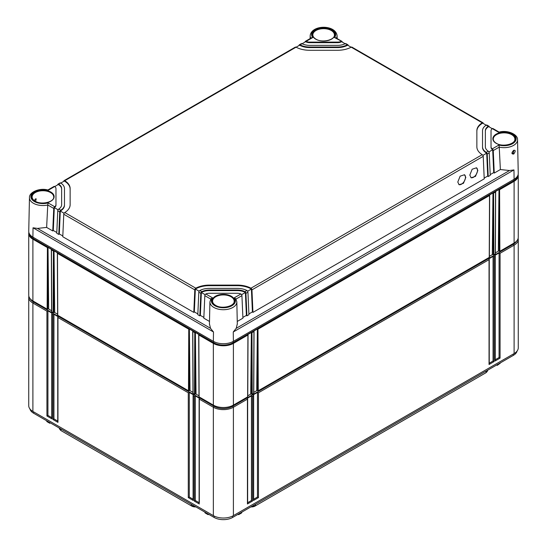 <?xml version="1.0" encoding="UTF-8"?>
<svg xmlns="http://www.w3.org/2000/svg" width="547" height="547" viewBox="0 0 547 547"><rect width="100%" height="100%" fill="white"/><g stroke="black" fill="none" stroke-linecap="round" stroke-linejoin="round"><path stroke-width="0.82" d="M195.867 506.905A5.101 2.947 180 0 1 191.696 506.057L61.367 430.817A5.101 2.947 180 0 1 60.334 429.956L59.801 429.286A5.689 3.282 180 0 1 59.288 428.055M487.712 370.175A5.689 3.282 180 0 1 487.199 371.406L486.666 372.076A5.101 2.947 180 0 1 485.633 372.931L255.052 506.057A5.101 2.947 180 0 1 250.882 506.905M487.199 371.406A5.689 3.282 180 0 1 486.051 372.363L486.064 371.119M255.052 506.057L485.633 372.931M255.483 504.245L255.47 505.49A5.689 3.282 180 0 1 251.675 506.447M195.074 506.447A5.689 3.282 180 0 1 191.279 505.49L191.259 504.245M61.367 430.817L191.696 506.057M60.936 429.005L60.949 430.243A5.689 3.282 180 0 1 59.801 429.286M517.072 351.058A13.114 7.569 180 0 1 513.353 355.365L232.646 517.435A13.114 7.569 180 0 1 214.103 517.435L33.647 413.245A13.114 7.569 180 0 1 29.928 408.937M50.707 423.098L49.538 422.66L49.818 423.282L46.912 421.607L46.604 420.732M208.947 514.46L208.051 514.638L204.852 512.327L205.159 512.97M241.596 512.963L238.697 514.638L237.801 514.46M497.462 364.541L496.293 365.218M499.267 250.635L495.391 252.871M493.25 254.109L489.374 256.345M257.658 390.127L253.781 392.363M251.641 393.601L247.764 395.837M198.985 395.837L195.108 393.601M192.968 392.363L189.091 390.127M57.626 314.224L53.75 311.988M51.609 310.751L47.733 308.515M241.904 512.088L241.589 512.97M238.977 513.777L238.69 514.645M49.538 422.421L46.611 420.971M497.182 365.403L500.389 363.092L497.182 365.403M516.641 241.056A13.114 7.569 180 0 1 513.353 244.235L232.646 406.298A13.114 7.569 180 0 1 214.103 406.298L33.647 302.115A13.114 7.569 180 0 1 30.358 298.935M518.139 238.321A14.181 8.184 180 0 1 518.262 239.381A14.181 8.184 180 0 1 514.105 245.172L500.074 253.275L500.074 358.114L495.056 361.013L495.056 256.167L494.057 256.748L494.057 361.588L489.045 364.487L489.045 259.64L258.464 392.767L258.464 497.606L253.452 500.505L253.452 395.659L252.447 396.24L252.447 501.079L247.435 503.978L247.435 399.132L233.398 407.235A14.181 8.184 180 0 1 213.351 407.235L199.313 399.132L199.313 502.816M518.262 239.381L518.262 347.776A14.181 8.184 180 0 1 514.105 353.567L233.398 515.63A14.181 8.184 180 0 1 213.351 515.63L32.895 411.447A14.181 8.184 180 0 1 28.738 405.655L28.738 297.26A14.181 8.184 180 0 1 28.861 296.2M247.435 503.978L247.435 502.816M247.641 398.79L247.641 503.247M247.435 398.223L247.435 399.132L247.435 398.223L251.442 395.905L252.447 396.24M495.056 255.258L495.056 256.167L495.056 255.258L499.069 252.94L500.074 253.275M489.045 258.731L489.045 259.64L489.045 258.731L493.052 256.413L494.057 256.748M253.452 394.749L253.452 395.659L253.452 394.749L257.459 392.431L258.464 392.767M199.313 503.978L194.301 501.079L194.301 396.24L193.296 395.659L193.296 500.505L188.284 497.606L188.284 392.767L57.955 317.52L57.955 422.366L52.943 419.467L52.943 314.628L51.944 314.046L51.944 418.893L46.926 416L46.926 311.154L32.895 303.052A14.181 8.184 180 0 1 28.738 297.26M57.955 316.61L57.955 317.52L57.955 316.61L53.948 314.293L53.948 418.893L57.75 421.087M57.955 422.366L57.955 421.204M57.75 317.178L57.75 421.634M52.943 419.467L53.948 418.893M52.943 314.628L53.948 314.293M51.944 313.137L51.944 314.046L51.944 313.137L47.931 310.819L46.926 311.154M199.313 398.223L199.313 399.132L199.313 398.223L195.306 395.905L194.301 396.24M193.296 394.749L193.296 395.659L193.296 394.749L189.289 392.431L188.284 392.767M51.733 417.614L47.931 415.419L47.931 310.819M199.108 502.7L195.306 500.505L195.306 395.905M193.091 499.226L189.289 497.032L189.289 392.431M51.944 418.893L51.944 417.73M51.733 313.704L51.733 418.161M46.926 416L47.931 415.419M199.108 398.79L199.108 503.247M194.301 501.079L195.306 500.505M193.296 500.505L193.296 499.343M193.091 499.801L193.091 395.317M188.284 497.606L189.289 497.032M499.069 252.94L499.069 357.54L495.267 359.735M500.074 358.114L499.069 357.54M495.056 361.013L495.056 359.851M495.267 255.825L495.267 360.282M251.442 395.905L251.442 500.505L247.641 502.7M257.459 392.431L257.459 497.032L253.658 499.226M493.052 256.413L493.052 361.013L489.25 363.208M252.447 501.079L251.442 500.505M253.452 500.505L253.452 499.343M253.658 499.801L253.658 395.317M258.464 497.606L257.459 497.032M489.045 364.487L489.045 363.324M489.25 259.299L489.25 363.755M494.057 361.588L493.052 361.013M47.76 205.016A13.463 7.774 180 0 1 29.463 197.672L28.745 231.258A14.181 8.184 0 0 0 32.895 237.145L213.351 341.328A14.181 8.184 0 0 0 233.398 341.328L233.261 331.981L236.229 328.309L237.302 323.879M499.11 132.114C507.493 129.707 518.071 134.425 517.537 139.786L518.255 173.372A14.181 8.184 0 0 1 514.105 179.266L233.398 341.328M513.216 153.181L512.368 153.215C511.766 152.989 512.156 152.128 513.524 150.637L513.913 150.5L513.216 153.181A0.711 0.41 -120 0 1 513.729 154.042C511.37 154.158 511.356 152.907 513.674 150.302C515.705 150.008 515.725 151.252 513.729 154.042M493.25 150.555L494.249 173.071L500.368 169.536L499.24 147.116L493.25 150.555A1.415 0.82 -120 0 0 492.697 149.263L492.273 148.866L498.919 145.03L499.24 147.116M500.368 169.536L509.51 170.534L513.968 169.919L233.261 331.981M489.244 126.938L489.237 126.822A1.415 0.82 120 0 0 488.95 126.227A1.415 0.82 120 0 0 488.69 126.166L488.252 126.309A11.343 6.55 0 0 0 485.367 130.671L485.367 146.822A11.343 6.55 0 0 0 488.252 151.184L488.69 151.581A1.415 0.82 60 0 1 489.237 152.866L490.235 175.382L488.232 176.544L487.233 154.028A1.415 0.82 -120 0 0 486.686 152.736L486.242 152.346L488.252 151.184M483.227 123.465L483.227 123.349A1.415 0.82 120 0 0 482.933 122.754A1.415 0.82 120 0 0 482.673 122.692L482.228 122.829A19.849 11.46 0 0 0 476.861 130.671L476.861 146.822A19.849 11.46 0 0 0 482.228 154.664L482.673 155.047A1.415 0.82 60 0 1 483.227 156.339L251.948 289.869A1.415 0.82 -120 0 0 251.401 288.577L250.943 288.194A19.849 11.46 0 0 0 237.364 285.096L209.385 285.096A19.849 11.46 0 0 0 195.805 288.194L195.347 288.577A1.415 0.82 120 0 0 194.8 289.869L193.802 312.385L62.782 236.735L63.773 214.226A1.415 0.82 -60 0 1 64.327 212.933L64.772 212.544A19.849 11.46 0 0 0 70.139 204.701L70.139 188.551A19.849 11.46 0 0 0 64.772 180.715L64.327 180.572A1.415 0.82 -120 0 0 64.067 180.64A1.415 0.82 -120 0 0 63.773 181.228L63.773 181.351M348.2 45.51L348.193 45.387A1.415 0.82 120 0 0 347.899 44.799A1.415 0.82 120 0 0 347.639 44.731L345.171 43.705L345.636 43.575A1.415 0.82 -60 0 1 345.895 43.637L347.899 44.799M342.183 42.037L342.176 41.914A1.415 0.82 120 0 0 341.882 41.326A1.415 0.82 120 0 0 341.629 41.257L334.504 37.545L335.742 37.777M498.919 145.03A12.041 6.954 180 0 0 516.122 138.747A12.041 6.954 180 0 0 498.919 132.463L492.273 128.627L492.697 128.477A1.415 0.82 -60 0 1 492.956 128.545L499.124 132.107M235.935 299.134L234.253 297.835L240.899 293.992A5.668 3.275 0 0 0 237.364 293.281L209.385 293.281A5.668 3.275 0 0 0 205.85 293.992L212.496 297.835L210.814 299.134M244.919 291.674L246.929 290.512L247.388 290.888A1.415 0.82 60 0 1 247.941 292.18L248.933 314.696L246.929 315.858L245.931 293.342A1.415 0.82 -120 0 0 245.384 292.05L244.919 291.674A11.343 6.55 0 0 0 237.364 290.006L209.385 290.006A11.343 6.55 0 0 0 201.829 291.674L201.364 292.05A1.415 0.82 120 0 0 200.811 293.342L199.819 315.858L197.816 314.696L198.807 292.18A1.415 0.82 -60 0 1 199.361 290.888L199.819 290.512L201.829 291.674M246.929 290.512A14.181 8.184 0 0 0 237.364 288.372L209.385 288.372A14.181 8.184 0 0 0 199.819 290.512M488.252 126.309L486.242 125.147A14.181 8.184 0 0 0 482.529 130.671L482.529 146.822A14.181 8.184 0 0 0 486.242 152.346M492.273 128.627A5.668 3.275 0 0 0 491.035 130.671L491.035 146.822A5.668 3.275 0 0 0 492.273 148.866M300.071 44.861L299.612 44.731A1.415 0.82 -120 0 0 299.353 44.799L301.356 43.637A1.415 0.82 60 0 1 301.616 43.575L302.081 43.705L300.071 44.861A14.181 8.184 0 0 0 309.636 47.008L337.615 47.008A14.181 8.184 0 0 0 347.181 44.861M302.081 43.705A11.343 6.55 0 0 0 309.636 45.367L337.615 45.367A11.343 6.55 0 0 0 345.171 43.705M311.517 37.777L312.747 37.545L306.101 41.381A5.668 3.275 0 0 0 309.636 42.092L337.615 42.092A5.668 3.275 0 0 0 341.15 41.381M62.816 235.976L59.302 233.945L58.768 234.424L56.765 233.261L57.763 210.752A1.415 0.82 -60 0 1 58.31 209.46L58.748 209.07L60.758 210.226A14.181 8.184 0 0 0 64.471 204.701L64.471 188.551A14.181 8.184 0 0 0 60.758 183.026L58.31 184.045A1.415 0.82 -120 0 0 58.05 184.113A1.415 0.82 -120 0 0 57.763 184.701L57.756 184.818M58.748 209.07A11.343 6.55 0 0 0 61.633 204.701L61.633 188.551A11.343 6.55 0 0 0 58.748 184.189M55.965 204.701L55.965 188.551A5.668 3.275 0 0 0 54.727 186.513L48.081 190.349A12.041 6.954 180 0 0 30.878 196.626A12.041 6.954 180 0 0 48.081 202.91L54.727 206.745A5.668 3.275 0 0 0 55.965 204.701L55.965 205.282A5.668 3.275 180 0 1 54.303 207.6L53.291 230.472L52.751 230.95L53.75 208.434L47.76 204.995L48.081 202.91M64.067 180.64L295.346 47.11A1.415 0.82 60 0 1 295.599 47.049L296.057 47.179A19.849 11.46 0 0 0 309.636 50.276L337.615 50.276A19.849 11.46 0 0 0 351.195 47.179L351.653 47.049A1.415 0.82 -60 0 1 351.912 47.11L482.933 122.754M209.494 321.445L203.826 318.169L204.824 295.653A1.415 0.82 -60 0 1 205.371 294.361L205.85 293.992M204.824 295.653L210.711 299.079M209.446 323.879L210.513 328.309L213.487 331.981L33.032 227.798L37.49 228.414L46.632 227.415L47.76 204.995M34.393 200.66L35.384 198.917L36.218 198.869L35.576 201.392M46.632 227.415L52.751 230.95M56.799 232.502L53.291 230.472M197.843 313.93L194.335 311.906L193.802 312.385M203.86 317.404L200.352 315.38L199.819 315.858M58.768 234.424L59.767 211.908A1.415 0.82 120 0 1 60.314 210.616L59.302 233.945M205.139 294.683L201.364 292.501L200.352 315.38M245.384 292.05L245.384 292.501A11.343 6.55 0 0 0 237.364 290.587L209.385 290.587A11.343 6.55 0 0 0 201.364 292.501L201.364 292.05M246.929 315.858L246.396 315.38L245.384 292.501L241.603 294.683M199.129 291.209L195.347 289.028L194.335 311.906M251.401 288.577L251.401 289.028A19.849 11.46 0 0 0 237.364 285.678L209.385 285.678A19.849 11.46 0 0 0 195.347 289.028L195.347 288.577M483.227 156.339L484.218 178.855L252.946 312.385L252.413 311.906L251.401 289.028L247.62 291.209M64.095 213.255L60.314 211.074A14.181 8.184 180 0 0 64.471 205.282L64.471 204.701M70.139 204.701L70.139 189.132A19.849 11.46 0 0 0 64.327 181.03L60.806 183.06M58.078 209.781L54.303 207.6L54.303 207.142A1.415 0.82 120 0 0 53.75 208.434M55.965 189.132L55.965 205.282M61.633 189.132A11.343 6.55 0 0 0 58.31 184.496L54.768 186.541M492.232 128.661L488.69 126.617A11.343 6.55 0 0 0 485.367 131.253M492.697 149.263L492.697 149.721A5.668 3.275 180 0 1 491.035 147.403L491.035 131.253M494.249 173.071L493.709 172.592L492.697 149.721L488.922 151.902M486.194 125.181L482.673 123.143A19.849 11.46 0 0 0 476.861 131.253M482.529 131.253L482.529 147.403A14.181 8.184 180 0 0 486.686 153.187L482.905 155.369M351.14 47.206L347.639 45.189A14.181 8.184 180 0 1 337.615 47.582L309.636 47.582A14.181 8.184 180 0 1 299.612 45.189L296.112 47.206M345.116 43.733L341.629 41.716A5.668 3.275 180 0 1 337.615 42.673L309.636 42.673A5.668 3.275 180 0 1 305.629 41.716L302.135 43.733M60.758 210.226L60.314 210.616M58.05 184.113L60.061 182.951A1.415 0.82 60 0 1 60.314 182.889L60.758 183.026M54.727 206.745L54.303 207.142M47.876 189.987L54.044 186.424A1.415 0.82 60 0 1 54.303 186.356L54.727 186.513M305.069 42.037L305.076 41.914A1.415 0.82 -120 0 1 305.37 41.326A1.415 0.82 -120 0 1 305.629 41.257L305.629 41.716M299.059 45.51L299.059 45.387A1.415 0.82 -120 0 1 299.353 44.799M306.101 41.381L305.629 41.257M486.242 125.147L486.686 125.003A1.415 0.82 -60 0 1 486.939 125.072L488.95 126.227M482.529 146.822L482.529 147.403M491.035 146.822L491.035 147.403M236.037 299.079L241.924 295.653L242.923 318.169L237.254 321.445M252.946 312.385L251.948 289.869M477.839 170.479L476.519 167.799L472.157 169.228L469.818 175.108L471.145 177.796L475.5 176.36L477.839 170.479M465.812 177.426L464.485 174.746L460.13 176.175L457.791 182.055L459.111 184.736L463.473 183.307L465.812 177.426M246.396 315.38L242.889 317.404M252.413 311.906L248.899 313.93M488.232 176.544L487.698 176.066L484.184 178.09M493.709 172.592L490.201 174.623M240.899 293.992L241.371 294.361A1.415 0.82 60 0 1 241.924 295.653M486.686 152.736L487.698 176.066M470.905 177.638A5.668 3.275 120 0 0 475.186 175.84A5.668 3.275 120 0 0 477.517 170.295A5.668 3.275 120 0 0 476.43 167.751M458.878 184.578A5.668 3.275 120 0 0 463.159 182.78A5.668 3.275 120 0 0 465.483 177.235A5.668 3.275 120 0 0 464.396 174.698M517.483 176.155A13.497 7.795 180 0 1 513.626 180.722L232.919 342.784A13.497 7.795 180 0 1 213.829 342.784L33.374 238.601A13.497 7.795 180 0 1 29.517 234.034M258.259 390.756L489.244 257.405L489.524 195.511L257.979 329.191L258.259 390.756L257.111 390.442M253.931 330.983L253.931 331.53L251.969 332.665L252.249 394.23L253.651 393.423L253.931 330.983L257.377 328.993L257.979 329.191M247.914 334.456L247.914 335.003L233.398 343.386L233.398 405.115L247.634 396.896L247.914 334.456L251.367 332.467L251.969 332.665M518.146 174.507A14.181 8.184 180 0 1 518.262 175.532A14.181 8.184 180 0 1 514.105 181.324L499.589 189.7L499.869 251.271L498.72 250.95M495.541 191.491L495.541 192.038L493.579 193.173L493.852 254.738L495.261 253.931L495.541 191.491L498.987 189.501L499.589 189.7M489.524 194.964L489.524 195.511L489.524 194.964L492.97 192.975L493.579 193.173M518.262 175.532L518.262 237.261A14.181 8.184 180 0 1 514.105 243.046L499.869 251.271M498.331 250.724L498.987 189.501L499.267 251.271M492.321 254.198L492.97 192.975L493.25 254.738L492.703 254.423M250.711 393.69L251.367 332.467L251.647 394.23L251.094 393.915M256.721 390.216L257.377 328.993L257.658 390.756M48.28 308.829L47.131 309.151L32.895 300.932A14.181 8.184 180 0 1 28.738 295.141L28.738 233.412A14.181 8.184 180 0 1 28.854 232.386M51.739 311.811L53.148 312.624L53.421 251.052L51.459 249.924L51.739 311.811M54.297 312.303L53.148 312.624M57.756 315.284L188.483 390.756L188.763 329.191L57.476 253.391L57.756 315.284M189.638 390.442L188.483 390.756M193.098 393.423L194.5 394.23L194.78 332.665L192.817 331.53L193.098 393.423M195.655 393.915L194.5 394.23M232.919 341.595L233.398 343.386A14.181 8.184 180 0 1 213.351 343.386L198.834 335.003L199.115 396.896L213.351 405.115A14.181 8.184 180 0 0 233.398 405.115M252.249 394.23L251.647 394.23M493.852 254.738L493.25 254.738M47.131 309.151L47.411 247.579L32.895 239.203A14.181 8.184 180 0 1 28.738 233.412M198.834 334.456L198.834 335.003L198.834 334.456L195.382 332.467L196.038 393.69M192.817 330.983L192.817 331.53L192.817 330.983L189.371 328.993L190.021 390.216M57.476 252.844L57.476 253.391L57.476 252.844L54.03 250.854L54.679 312.084M51.459 249.37L51.459 249.924L51.459 249.37L48.013 247.381L48.669 308.611M194.78 332.665L195.382 332.467L195.101 394.23M188.763 329.191L189.371 328.993L189.084 390.756M53.421 251.052L54.03 250.854L53.75 312.624M47.411 247.579L48.013 247.381L47.733 309.151M241.897 512.327L238.977 514.016M513.353 243.483L514.105 245.172L514.105 353.567M232.646 405.518L233.398 407.235L233.398 515.63M33.647 301.363L32.895 303.052L32.895 411.447M214.103 405.518L213.351 407.235L213.351 515.63M33.647 411.877L33.647 413.245M214.103 516.033L214.103 517.435M513.353 353.998L513.353 355.365M232.646 516.033L232.646 517.435M511.712 134.685A10.79 6.229 180 0 1 514.871 139.164L514.871 139.164C515.452 144.1 502.549 147.355 496.361 143.307C494.351 142.09 493.332 140.709 493.291 139.164L493.291 139.164A10.79 6.229 180 0 1 499.89 133.345A10.79 6.229 180 0 1 511.712 134.685M513.674 150.302A0.711 0.41 60 0 1 513.517 150.644M517.537 139.786A13.463 7.774 180 0 1 499.247 147.136M514.105 179.266L513.968 169.919M310.853 38.153A13.463 7.774 180 0 1 310.17 35.603L310.101 38.591M310.17 35.603C311.653 24.526 335.55 24.465 337.082 35.603A13.463 7.774 180 0 1 336.398 38.153M234.253 297.835A12.041 6.954 180 0 1 223.374 307.763A12.041 6.954 180 0 1 212.496 297.835M215.443 305.39A11.213 6.475 180 0 1 215.443 296.235A11.213 6.475 180 0 1 231.306 296.235A11.213 6.475 180 0 1 231.306 305.39A11.213 6.475 180 0 1 215.443 305.39M496.15 143.328A11.213 6.475 180 0 1 496.15 134.165A11.213 6.475 180 0 1 512.013 134.165A11.213 6.475 180 0 1 512.013 143.328A11.213 6.475 180 0 1 496.15 143.328M312.747 37.545A12.041 6.954 180 0 1 323.626 27.61A12.041 6.954 180 0 1 334.504 37.545M315.694 39.145A11.213 6.475 180 0 1 315.694 29.982A11.213 6.475 180 0 1 331.557 29.982A11.213 6.475 180 0 1 331.557 39.145A11.213 6.475 180 0 1 315.694 39.145M34.987 201.207A11.213 6.475 180 0 1 34.987 192.052A11.213 6.475 180 0 1 50.85 192.052A11.213 6.475 180 0 1 50.85 201.207A11.213 6.475 180 0 1 34.987 201.207M296.057 47.179L64.772 180.715M482.228 122.829L351.195 47.179M482.228 154.664L250.943 288.194M64.772 212.544L195.805 288.194M235.75 298.621L236.83 301.855A13.463 7.774 180 0 1 223.374 309.718A13.463 7.774 180 0 1 209.918 301.855L209.433 324.378M213.351 341.328L213.487 331.981M32.895 237.145L33.032 227.798M210.513 328.309L37.49 228.414M32.129 197.043L32.129 197.043A10.79 6.229 180 0 1 38.728 191.224A10.79 6.229 180 0 1 50.55 192.565A10.79 6.229 180 0 1 53.709 197.043L53.709 197.043C54.29 201.98 41.387 205.234 35.199 201.187C33.189 199.97 32.17 198.588 32.129 197.043M212.585 301.233L212.585 301.233A10.79 6.229 180 0 1 219.183 295.414A10.79 6.229 180 0 1 231.005 296.748A10.79 6.229 180 0 1 234.164 301.233L234.164 301.233C234.745 306.163 221.843 309.424 215.655 305.37C213.645 304.153 212.626 302.771 212.585 301.233M331.256 30.495A10.79 6.229 180 0 1 334.415 34.981L334.415 34.981C334.996 39.91 322.094 43.172 315.906 39.117C313.903 37.9 312.877 36.519 312.836 34.981L312.836 34.981A10.79 6.229 180 0 1 319.434 29.162A10.79 6.229 180 0 1 331.256 30.495M198.807 292.18L200.811 293.342M63.773 214.226L194.8 289.869M57.763 210.752L59.767 211.908M209.385 290.006L209.385 290.587M209.385 285.096L209.385 285.678M237.364 285.096L237.364 285.678M482.673 122.692L482.673 123.143M64.327 180.572L64.327 181.03M58.31 184.045L58.31 184.496M309.636 42.092L309.636 42.673M337.615 42.092L337.615 42.673M341.629 41.257L341.629 41.716M299.612 44.731L299.612 45.189M309.636 47.008L309.636 47.582M337.615 47.008L337.615 47.582M347.639 44.731L347.639 45.189M487.233 154.028L489.237 152.866M488.69 126.166L488.69 126.617M245.931 293.342L247.941 292.18M509.51 170.534L236.229 328.309M237.364 290.006L237.364 290.587M33.374 237.425L32.895 239.203L32.895 300.932M213.829 341.595L213.351 343.386L213.351 405.115M513.626 179.539L514.105 181.324L514.105 243.046M208.045 514.638L205.152 512.963M337.082 35.603L337.15 38.591M210.998 298.621L209.918 301.855M236.83 301.855L237.316 324.378M47.89 189.994C39.507 187.587 28.929 192.312 29.463 197.672M311.551 37.757L305.37 41.326M341.882 41.326L335.701 37.757M247.757 396.725L248.037 334.73M495.384 253.76L495.664 191.771M198.705 334.73L198.985 396.725M192.694 331.263L192.975 393.252M57.353 253.124L57.633 315.113M51.336 249.651L51.616 311.64M253.774 393.252L254.054 331.263M489.367 257.234L489.647 195.238"/></g></svg>
